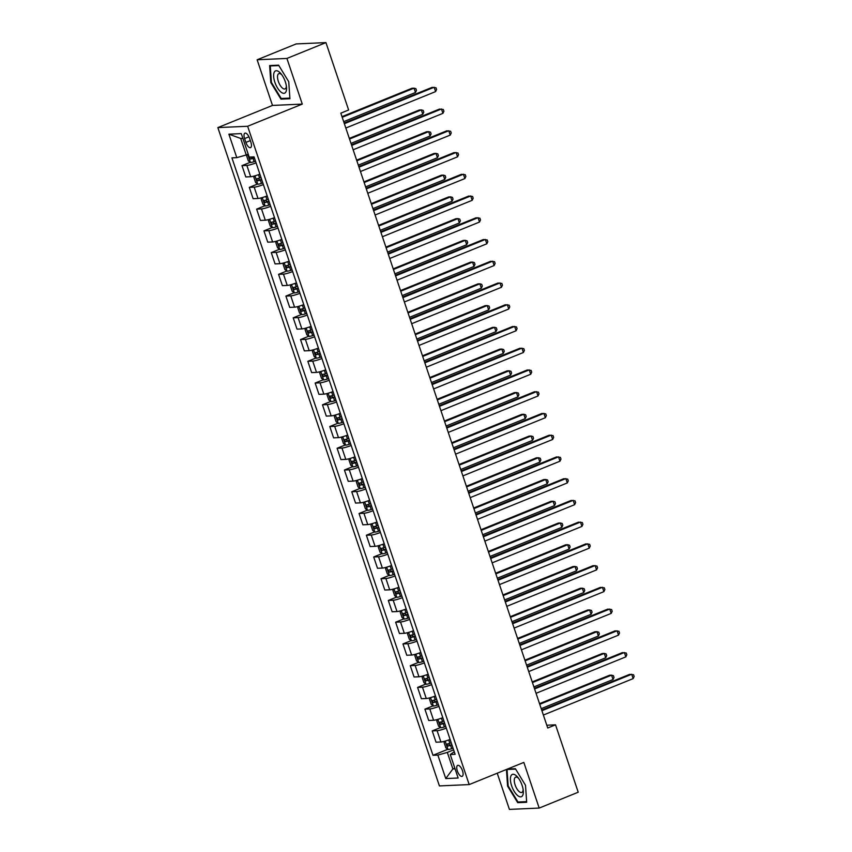 <?xml version="1.0" encoding="UTF-8"?>
<svg xmlns="http://www.w3.org/2000/svg" width="852" height="852" viewBox="0 0 852 852"><rect width="100%" height="100%" fill="white"/><g stroke="black" fill="none" stroke-linecap="round" stroke-linejoin="round"><path stroke-width="1.28" d="M462.498 770.751A5.921 2.46 -112.1 0 0 457.684 765.384A5.921 2.46 -112.1 0 0 457.343 770.985A5.921 2.46 -112.1 0 0 462.146 776.364A5.921 2.46 -112.1 0 0 462.498 770.751M497.227 773.201L509.411 809.4L539.188 808.069L578.22 792.222L555.536 724.828L546.803 725.222M217.856 127.598L439.408 785.917L469.186 784.586L247.644 126.266L217.856 127.598L272.491 105.435L302.279 104.093L286.911 58.437L257.134 59.778L272.491 105.435M257.134 59.778L296.155 43.931L325.943 42.6L286.911 58.437M325.943 42.6L348.628 109.993L340.821 113.167L547.729 728.002L555.536 724.828M244.599 138.588L245.887 142.412A5.74 2.375 -112.1 0 0 250.541 147.62A5.74 2.375 -112.1 0 0 250.871 142.188L249.583 138.365A5.74 2.375 -112.1 0 0 244.929 133.157A5.74 2.375 -112.1 0 0 244.599 138.588L248.954 136.81M242.884 138.354L240.701 138.45L246.26 154.968L236.792 157.652L231.925 157.865L432.986 755.309L447.779 749.302M236.792 157.652L228.89 134.169L241.286 133.615L249.189 157.098L254.056 156.875L455.117 754.318L450.25 754.531L458.152 778.014L445.756 778.568L437.853 755.085L432.986 755.309M539.188 808.069L523.831 762.412L469.186 784.586M302.279 104.093L247.644 126.266M450.25 754.531L454.254 751.741M454.83 768.142L452.881 768.93L455.064 768.834M248.209 154.18L246.26 154.968M453.615 749.856L447.321 752.412L452.881 768.93L445.756 778.568M256.069 162.849A7.402 0.98 161.4 0 1 246.867 165.426L241.989 165.639L250.232 162.306M450.112 739.419A7.402 0.98 161.4 0 1 440.899 741.996L436.032 742.209L432.22 730.909L440.463 727.565M442.795 717.672A7.402 0.98 161.4 0 1 433.583 720.249L428.716 720.472L424.903 709.162L433.146 705.829M435.478 695.935A7.402 0.98 161.4 0 1 426.266 698.512L421.399 698.725L417.587 687.426L425.83 684.081M428.162 674.198A7.402 0.98 161.4 0 1 418.95 676.776L414.083 676.989L410.27 665.689L418.513 662.345M420.845 652.451A7.402 0.98 161.4 0 1 411.633 655.028L406.766 655.252L402.953 643.942L411.197 640.597M413.529 630.714A7.402 0.98 161.4 0 1 404.317 633.292L399.45 633.505L395.637 622.205L403.88 618.861M406.212 608.967A7.402 0.98 161.4 0 1 397 611.544L392.133 611.768L388.32 600.458L396.563 597.124M398.896 587.23A7.402 0.98 161.4 0 1 389.683 589.808L384.816 590.021L381.004 578.721L389.247 575.377M391.579 565.494A7.402 0.98 161.4 0 1 382.367 568.071L377.5 568.284L373.687 556.984L381.93 553.64M384.263 543.746A7.402 0.98 161.4 0 1 375.05 546.324L370.183 546.547L366.371 535.237L374.614 531.893M376.946 522.01A7.402 0.98 161.4 0 1 367.734 524.587L362.867 524.8L359.054 513.5L367.297 510.156M369.63 500.262A7.402 0.98 161.4 0 1 360.417 502.84L355.55 503.063L351.738 491.753L359.981 488.42M362.313 478.526A7.402 0.98 161.4 0 1 353.101 481.103L348.234 481.316L344.421 470.016L352.664 466.672M354.996 456.789A7.402 0.98 161.4 0 1 345.784 459.366L340.917 459.579L337.104 448.28L345.348 444.936M347.68 435.042A7.402 0.98 161.4 0 1 338.468 437.619L333.601 437.843L329.788 426.532L338.031 423.188M340.363 413.305A7.402 0.98 161.4 0 1 331.151 415.882L326.284 416.095L322.471 404.796L330.714 401.452M333.047 391.558A7.402 0.98 161.4 0 1 323.835 394.135L318.967 394.359L315.155 383.049L323.398 379.715M325.72 369.821A7.402 0.98 161.4 0 1 316.518 372.399L311.651 372.612L307.838 361.312L316.081 357.968M318.403 348.085A7.402 0.98 161.4 0 1 309.201 350.662L304.334 350.875L300.522 339.575L308.765 336.231M311.087 326.337A7.402 0.98 161.4 0 1 301.885 328.915L297.018 329.138L293.205 317.828L301.448 314.484M303.77 304.601A7.402 0.98 161.4 0 1 294.568 307.178L289.701 307.391L285.889 296.091L294.132 292.747M296.453 282.853A7.402 0.98 161.4 0 1 287.252 285.431L282.385 285.654L278.572 274.344L286.815 271.011M289.137 261.117A7.402 0.98 161.4 0 1 279.935 263.694L275.068 263.907L271.255 252.607L279.499 249.263M281.82 239.38A7.402 0.98 161.4 0 1 272.619 241.957L267.752 242.17L263.939 230.871L272.182 227.527M274.504 217.633A7.402 0.98 161.4 0 1 265.302 220.21L260.435 220.434L256.622 209.123L264.865 205.779M267.187 195.896A7.402 0.98 161.4 0 1 257.986 198.473L253.108 198.686L249.306 187.387L257.549 184.043M259.871 174.149A7.402 0.98 161.4 0 1 250.669 176.726L245.791 176.95L241.989 165.639M263.385 184.586A7.402 0.98 161.4 0 1 254.184 187.163L249.306 187.387M270.702 206.333A7.402 0.98 161.4 0 1 261.5 208.91L256.622 209.123M278.018 228.07A7.402 0.98 161.4 0 1 268.817 230.647L263.939 230.871M285.335 249.817A7.402 0.98 161.4 0 1 276.133 252.384L271.255 252.607M292.651 271.554A7.402 0.98 161.4 0 1 283.45 274.131L278.572 274.344M299.968 293.29A7.402 0.98 161.4 0 1 290.766 295.868L285.889 296.091M307.284 315.038A7.402 0.98 161.4 0 1 298.083 317.615L293.205 317.828M314.601 336.774A7.402 0.98 161.4 0 1 305.399 339.352L300.522 339.575M321.918 358.522A7.402 0.98 161.4 0 1 312.716 361.088L307.838 361.312M329.234 380.258A7.402 0.98 161.4 0 1 320.032 382.836L315.155 383.049M336.551 401.995A7.402 0.98 161.4 0 1 327.349 404.572L322.471 404.796M343.867 423.742A7.402 0.98 161.4 0 1 334.666 426.32L329.788 426.532M351.184 445.479A7.402 0.98 161.4 0 1 341.982 448.056L337.104 448.28M358.5 467.226A7.402 0.98 161.4 0 1 349.299 469.793L344.421 470.016M365.817 488.963A7.402 0.98 161.4 0 1 356.615 491.54L351.738 491.753M373.133 510.699A7.402 0.98 161.4 0 1 363.932 513.277L359.054 513.5M380.45 532.447A7.402 0.98 161.4 0 1 371.248 535.024L366.371 535.237M387.767 554.183A7.402 0.98 161.4 0 1 378.565 556.761L373.687 556.984M395.083 575.931A7.402 0.98 161.4 0 1 385.881 578.497L381.004 578.721M402.4 597.667A7.402 0.98 161.4 0 1 393.198 600.245L388.32 600.458M409.716 619.404A7.402 0.98 161.4 0 1 400.515 621.981L395.637 622.205M417.033 641.151A7.402 0.98 161.4 0 1 407.831 643.729L402.953 643.942M424.349 662.888A7.402 0.98 161.4 0 1 415.148 665.465L410.27 665.689M431.666 684.635A7.402 0.98 161.4 0 1 422.464 687.202L417.587 687.426M438.982 706.372A7.402 0.98 161.4 0 1 429.781 708.949L424.903 709.162M446.299 728.109A7.402 0.98 161.4 0 1 437.097 730.686L432.22 730.909M437.853 755.085L447.321 752.412M240.701 138.45L228.89 134.169M270.808 82.559L280.947 99.141L289.914 98.736L288.743 81.749L278.615 65.167L269.647 65.572L270.808 82.559L271.394 82.314M506.439 769.462L507.579 786.087L517.707 802.669L526.674 802.264L525.514 785.288L515.385 768.706L507.441 769.058M282.726 98.417L280.947 99.141M519.486 801.945L517.707 802.669M508.154 785.853L507.579 786.087M344.357 123.689L434.147 87.255L435.606 91.601L345.827 128.034M344.144 123.05L432.134 87.351L436.011 87.767L436.597 89.503L435.606 91.601M247.144 154.617L246.558 155.628L248.315 160.847L250.509 162.519A4.91 0.65 -18.6 0 0 254.12 161.678L255.525 161.241M343.675 121.644L415.488 92.506L414.019 88.161L412.006 88.246L341.993 116.66M249.498 157.024L250.2 159.111A4.91 0.65 -18.6 0 0 253.012 158.376L254.418 157.94M254.311 157.631L252.448 158.195L251.223 157.343M415.488 92.506L416.468 90.408L415.882 88.672L414.019 88.161L342.206 117.299M351.674 145.426L441.464 108.992L442.923 113.348L353.143 149.782M351.461 144.787L439.451 109.088L443.328 109.503L443.913 111.239L442.923 113.348M358.99 167.173L448.78 130.739L450.239 135.085L360.46 171.518M358.777 166.534L446.767 130.825L450.644 131.251L451.23 132.987L450.239 135.085M366.307 188.91L456.097 152.476L457.556 156.832L367.776 193.266M366.094 188.271L454.084 152.572L457.961 152.987L458.546 154.723L457.556 156.832M254.716 175.906L253.875 177.376L255.632 182.594L257.826 184.256A4.91 0.65 -18.6 0 0 261.436 183.425L262.842 182.978M257.528 175.022A4.91 0.65 -18.6 0 0 258.518 174.724L259.924 174.287M350.992 143.392L422.805 114.253L421.335 109.897L419.322 109.993L349.309 138.397M261.031 177.589L259.626 178.036A4.91 0.65 161.4 0 1 256.814 178.76L257.517 180.848A4.91 0.65 -18.6 0 0 260.329 180.123L261.734 179.676M261.628 179.367L259.764 179.942L258.486 178.877M422.805 114.253L423.785 112.144L423.199 110.409L421.335 109.897L349.522 139.036M262.033 197.643L261.191 199.112L262.948 204.331L265.142 206.003A4.91 0.65 -18.6 0 0 268.753 205.162L270.159 204.725M264.844 196.759A4.91 0.65 -18.6 0 0 265.835 196.471L267.24 196.024M358.309 165.128L430.122 135.99L428.652 131.645L426.639 131.73L356.626 160.144M268.348 199.325L266.942 199.773A4.91 0.65 161.4 0 1 264.131 200.508L264.834 202.595A4.91 0.65 -18.6 0 0 267.645 201.86L269.051 201.413M268.944 201.115L267.081 201.679L265.803 200.614M430.122 135.99L431.101 133.892L430.516 132.145L428.652 131.645L356.839 160.783M269.349 219.379L268.508 220.86L270.265 226.078L272.459 227.74A4.91 0.65 -18.6 0 0 276.069 226.909L277.475 226.462M272.161 218.506A4.91 0.65 -18.6 0 0 273.151 218.208L274.557 217.771M365.625 186.876L437.438 157.726L435.968 153.381L433.956 153.477L363.942 181.881M275.665 221.073L274.259 221.509A4.91 0.65 161.4 0 1 271.447 222.244L272.15 224.332A4.91 0.65 -18.6 0 0 274.962 223.597L276.368 223.16M276.261 222.851L274.397 223.416L273.119 222.351M437.438 157.726L438.418 155.628L437.832 153.892L435.968 153.381L364.155 182.52M373.623 210.657L463.413 174.223L464.873 178.569L375.093 215.002M373.41 210.018L461.401 174.309L465.277 174.724L465.863 176.47L464.873 178.569M276.666 241.127L275.824 242.596L277.582 247.815L279.786 249.487A4.91 0.65 -18.6 0 0 283.386 248.646L284.792 248.209M279.477 240.243A4.91 0.65 -18.6 0 0 280.468 239.945L281.874 239.508M372.942 208.612L444.755 179.474L443.285 175.118L441.272 175.214L371.259 203.628M282.981 242.809L281.575 243.257A4.91 0.65 161.4 0 1 278.764 243.981L279.467 246.068A4.91 0.65 -18.6 0 0 282.278 245.344L283.684 244.897M283.578 244.599L281.714 245.163L280.436 244.098M444.755 179.474L445.734 177.365L445.149 175.629L443.285 175.118L371.472 204.267M286.006 91.696A12.034 4.995 -112.1 0 0 286.517 87.394A12.034 4.995 -112.1 0 0 280.958 73.698A12.034 4.995 -112.1 0 0 274.184 72.356A12.034 4.995 -112.1 0 0 277.464 87.884A12.034 4.995 -112.1 0 0 286.006 91.696M281.81 74.795A8.243 3.419 -112.1 0 0 278.838 73.645A8.243 3.419 -112.1 0 0 277.89 74.656A8.243 3.419 -112.1 0 0 279.413 83.965A8.243 3.419 -112.1 0 0 285.037 88.906A8.243 3.419 -112.1 0 0 285.984 87.894A8.243 3.419 -112.1 0 0 286.357 86.009M289.872 98.097L281.213 98.481L271.405 82.41L270.276 65.955L278.86 65.572M271.426 65.487L270.276 65.955M511.626 785.8A12.034 4.995 -112.1 0 0 519.198 796.556A12.034 4.995 -112.1 0 0 523.288 790.922A12.034 4.995 -112.1 0 0 522.084 785.32A12.034 4.995 -112.1 0 0 517.728 777.226A12.034 4.995 -112.1 0 0 511.306 775.256A12.034 4.995 -112.1 0 0 511.626 785.8M518.58 778.334A8.243 3.419 -112.1 0 0 515.609 777.173A8.243 3.419 -112.1 0 0 515.119 784.969A8.243 3.419 -112.1 0 0 521.797 792.445A8.243 3.419 -112.1 0 0 523.128 789.538M526.632 801.625L517.984 802.02L508.165 785.949L507.036 769.494L515.63 769.111M508.197 769.026L507.036 769.494M380.94 232.394L470.73 195.96L472.189 200.305L382.41 236.739M380.727 231.755L468.717 196.056L472.594 196.471L473.179 198.207L472.189 200.305M388.256 254.13L478.047 217.697L479.506 222.052L389.726 258.486M388.043 253.491L476.034 217.792L479.91 218.208L480.496 219.944L479.506 222.052M395.573 275.878L485.363 239.444L486.822 243.789L397.043 280.223M395.36 275.239L483.35 239.529L487.227 239.955L487.813 241.691L486.822 243.789M402.889 297.614L492.68 261.181L494.139 265.536L404.359 301.97M402.676 296.975L490.667 261.276L494.543 261.692L495.129 263.428L494.139 265.536M410.206 319.362L499.996 282.928L501.455 287.273L411.676 323.707M409.993 318.723L497.983 283.013L501.86 283.428L502.446 285.175L501.455 287.273M283.982 262.863L283.141 264.333L284.898 269.551L287.103 271.224A4.91 0.65 -18.6 0 0 290.713 270.382L292.108 269.946M286.794 261.979A4.91 0.65 -18.6 0 0 287.784 261.692L289.19 261.245M380.258 230.349L452.071 201.21L450.601 196.865L448.589 196.95L378.576 225.365M290.298 264.557L288.892 264.993A4.91 0.65 161.4 0 1 286.08 265.728L286.783 267.816A4.91 0.65 -18.6 0 0 289.595 267.081L291.001 266.644M290.894 266.335L289.03 266.9L287.752 265.835M452.071 201.21L453.051 199.112L452.465 197.376L450.601 196.865L378.789 226.004M291.299 284.611L290.457 286.08L292.215 291.299L294.419 292.96A4.91 0.65 -18.6 0 0 298.03 292.13L299.425 291.682M294.11 283.727A4.91 0.65 -18.6 0 0 295.101 283.428L296.507 282.992M387.575 252.096L459.388 222.947L457.918 218.602L455.905 218.698L385.892 247.101M297.614 286.293L296.208 286.741A4.91 0.65 161.4 0 1 293.397 287.465L294.1 289.552A4.91 0.65 -18.6 0 0 296.911 288.828L298.317 288.381M298.211 288.072L296.347 288.647L295.069 287.582M459.388 222.947L460.368 220.849L459.782 219.113L457.918 218.602L386.105 247.74M298.615 306.347L297.774 307.817L299.531 313.035L301.736 314.707A4.91 0.65 -18.6 0 0 305.346 313.866L306.741 313.43M301.427 305.463A4.91 0.65 -18.6 0 0 302.417 305.176L303.823 304.728M394.891 273.833L466.704 244.694L465.235 240.349L463.222 240.434L393.209 268.849M304.931 308.03L303.525 308.477A4.91 0.65 161.4 0 1 300.713 309.212L301.416 311.3A4.91 0.65 -18.6 0 0 304.228 310.565L305.634 310.117M305.527 309.819L303.663 310.384L302.385 309.319M466.704 244.694L467.684 242.596L467.098 240.85L465.235 240.349L393.422 269.488M305.932 328.084L305.091 329.564L306.848 334.783L309.052 336.444A4.91 0.65 -18.6 0 0 312.663 335.613L314.058 335.166M308.743 327.211A4.91 0.65 -18.6 0 0 309.734 326.912L311.14 326.476M402.208 295.569L474.021 266.431L472.551 262.086L470.538 262.171L400.525 290.585M312.247 329.777L310.842 330.214A4.91 0.65 161.4 0 1 308.03 330.949L308.733 333.036A4.91 0.65 -18.6 0 0 311.544 332.301L312.95 331.865M312.844 331.556L310.98 332.12L309.702 331.055M474.021 266.431L475.001 264.333L474.415 262.597L472.551 262.086L400.738 291.224M313.248 349.831L312.407 351.301L314.164 356.519L316.369 358.191A4.91 0.65 -18.6 0 0 319.979 357.35L321.374 356.913M316.06 348.947A4.91 0.65 -18.6 0 0 317.05 348.649L318.456 348.212M409.524 317.317L481.337 288.178L479.868 283.822L477.855 283.918L407.842 312.333M319.564 351.514L318.158 351.961A4.91 0.65 161.4 0 1 315.346 352.685L316.049 354.773A4.91 0.65 -18.6 0 0 318.861 354.049L320.267 353.601M320.16 353.303L318.297 353.868L317.019 352.803M481.337 288.178L482.317 286.07L481.731 284.334L479.868 283.822L408.055 312.972M417.523 341.098L507.313 304.665L508.772 309.01L418.992 345.443M417.31 340.459L505.3 304.76L509.176 305.176L509.762 306.912L508.772 309.01M320.565 371.568L319.724 373.038L321.481 378.256L323.685 379.928A4.91 0.65 -18.6 0 0 327.296 379.087L328.691 378.65M323.377 370.684A4.91 0.65 -18.6 0 0 324.367 370.396L325.773 369.949M416.841 339.053L488.654 309.915L487.184 305.57L485.171 305.655L415.158 334.069M326.88 373.261L325.475 373.698A4.91 0.65 161.4 0 1 322.663 374.433L323.366 376.52A4.91 0.65 -18.6 0 0 326.178 375.785L327.583 375.349M327.477 375.04L325.613 375.604L324.335 374.539M488.654 309.915L489.634 307.817L489.048 306.081L487.184 305.57L415.371 334.708M424.839 362.835L514.629 326.401L516.088 330.757L426.309 367.191M424.626 362.196L512.616 326.497L516.493 326.912L517.079 328.648L516.088 330.757M327.882 393.315L327.04 394.785L328.797 400.003L331.002 401.665A4.91 0.65 -18.6 0 0 334.612 400.834L336.007 400.387M330.693 392.431A4.91 0.65 -18.6 0 0 331.684 392.133L333.089 391.696M424.158 360.801L495.97 331.652L494.501 327.306L492.488 327.402L422.475 355.806M334.197 394.998L332.791 395.445A4.91 0.65 161.4 0 1 329.98 396.169L330.683 398.257A4.91 0.65 -18.6 0 0 333.494 397.533L334.9 397.085M334.793 396.776L332.93 397.351L331.652 396.286M495.97 331.652L496.95 329.554L496.365 327.818L494.501 327.306L422.688 356.445M432.156 384.582L521.946 348.148L523.405 352.494L433.625 388.927M431.943 383.943L519.933 348.234L523.81 348.66L524.395 350.396L523.405 352.494M335.198 415.052L334.357 416.522L336.114 421.74L338.319 423.412A4.91 0.65 -18.6 0 0 341.929 422.571L343.324 422.134M338.01 414.168A4.91 0.65 -18.6 0 0 339 413.88L340.406 413.433M431.474 382.537L503.287 353.399L501.817 349.054L499.804 349.139L429.791 377.553M341.514 416.734L340.108 417.182A4.91 0.65 161.4 0 1 337.296 417.917L337.999 420.004A4.91 0.65 -18.6 0 0 340.811 419.269L342.216 418.822M342.11 418.524L340.246 419.088L338.968 418.023M503.287 353.399L504.267 351.301L503.681 349.554L501.817 349.054L430.015 378.192M439.472 406.319L529.262 369.885L530.721 374.241L440.942 410.675M439.259 405.68L527.25 369.981L531.126 370.396L531.712 372.132L530.721 374.241M342.515 436.788L341.673 438.269L343.431 443.487L345.635 445.149A4.91 0.65 -18.6 0 0 349.245 444.318L350.641 443.871M345.326 435.915A4.91 0.65 -18.6 0 0 346.317 435.617L347.722 435.18M438.791 404.274L510.604 375.136L509.134 370.79L507.121 370.876L437.108 399.29M348.83 438.482L347.424 438.918A4.91 0.65 161.4 0 1 344.613 439.653L345.316 441.741A4.91 0.65 -18.6 0 0 348.127 441.006L349.533 440.569M349.427 440.26L347.563 440.825L346.285 439.76M510.604 375.136L511.583 373.038L510.998 371.302L509.134 370.79L437.332 399.929M446.789 428.066L536.579 391.632L538.038 395.978L448.258 432.411M446.576 427.427L534.566 391.718L538.443 392.133L539.028 393.88L538.038 395.978M349.831 458.536L348.99 460.005L350.747 465.224L352.952 466.896A4.91 0.65 -18.6 0 0 356.562 466.055L357.957 465.618M352.643 457.652A4.91 0.65 -18.6 0 0 353.633 457.354L355.039 456.917M446.107 426.021L517.92 396.883L516.45 392.527L514.438 392.623L444.424 421.037M356.147 460.218L354.741 460.666A4.91 0.65 161.4 0 1 351.929 461.39L352.632 463.477A4.91 0.65 -18.6 0 0 355.444 462.753L356.85 462.306M356.743 462.008L354.879 462.572L353.601 461.507M517.92 396.883L518.9 394.774L518.314 393.038L516.45 392.527L444.648 421.676M454.105 449.803L543.895 413.369L545.355 417.714L455.575 454.148M453.892 449.164L541.883 413.454L545.759 413.88L546.345 415.616L545.355 417.714M357.148 480.272L356.306 481.742L358.064 486.961L360.268 488.633A4.91 0.65 -18.6 0 0 363.879 487.791L365.274 487.355M359.959 479.388A4.91 0.65 -18.6 0 0 360.95 479.101L362.356 478.654M453.424 447.758L525.237 418.62L523.767 414.274L521.754 414.36L451.741 442.774M363.463 481.966L362.057 482.402A4.91 0.65 161.4 0 1 359.246 483.137L359.949 485.225A4.91 0.65 -18.6 0 0 362.76 484.49L364.166 484.053M364.06 483.744L362.196 484.309L360.918 483.244M525.237 418.62L526.216 416.522L525.631 414.786L523.767 414.274L451.965 443.413M461.422 471.539L551.212 435.106L552.671 439.462L462.892 475.895M461.209 470.9L549.199 435.202L553.076 435.617L553.662 437.353L552.671 439.462M468.738 493.287L558.529 456.853L559.988 461.198L470.208 497.632M468.525 492.648L556.516 456.938L560.392 457.364L560.978 459.1L559.988 461.198M476.055 515.023L565.845 478.59L567.304 482.935L477.525 519.379M475.842 514.384L563.832 478.686L567.709 479.101L568.295 480.837L567.304 482.935M483.372 536.771L573.162 500.337L574.621 504.682L484.841 541.116M483.159 536.132L571.149 500.422L575.025 500.838L575.611 502.584L574.621 504.682M490.699 558.507L580.478 522.074L581.937 526.419L492.158 562.852M490.475 557.868L578.465 522.159L582.342 522.585L582.928 524.321L581.937 526.419M498.015 580.244L587.795 543.81L589.254 548.166L499.474 584.6M497.792 579.605L585.782 543.906L589.659 544.322L590.244 546.057L589.254 548.166M505.332 601.991L595.111 565.558L596.57 569.903L506.791 606.336M505.108 601.352L593.098 565.643L596.975 566.069L597.561 567.805L596.57 569.903M512.648 623.728L602.428 587.294L603.887 591.639L514.107 628.084M512.425 623.089L600.415 587.39L604.292 587.805L604.877 589.541L603.887 591.639M364.464 502.02L363.623 503.489L365.38 508.708L367.585 510.369A4.91 0.65 -18.6 0 0 371.195 509.539L372.59 509.091M367.276 501.136A4.91 0.65 -18.6 0 0 368.266 500.838L369.672 500.401M460.74 469.505L532.553 440.356L531.084 436.011L529.071 436.107L459.058 464.51M370.78 503.702L369.374 504.15A4.91 0.65 161.4 0 1 366.562 504.874L367.265 506.961A4.91 0.65 -18.6 0 0 370.077 506.237L371.483 505.79M371.376 505.481L369.512 506.056L368.234 504.991M532.553 440.356L533.533 438.258L532.947 436.522L531.084 436.011L459.281 465.149M371.781 523.756L370.95 525.226L372.697 530.445L374.901 532.117A4.91 0.65 -18.6 0 0 378.512 531.275L379.907 530.839M374.592 522.872A4.91 0.65 -18.6 0 0 375.583 522.585L376.989 522.138M468.057 491.242L539.87 462.103L538.4 457.758L536.387 457.843L466.374 486.258M378.096 525.439L376.69 525.886A4.91 0.65 161.4 0 1 373.879 526.621L374.582 528.709A4.91 0.65 -18.6 0 0 377.393 527.974L378.799 527.526M378.693 527.228L376.829 527.793L375.551 526.728M539.87 462.103L540.85 460.005L540.264 458.259L538.4 457.758L466.598 486.897M379.097 545.493L378.267 546.973L380.013 552.192L382.218 553.853A4.91 0.65 -18.6 0 0 385.828 553.023L387.223 552.575M381.909 544.62A4.91 0.65 -18.6 0 0 382.899 544.322L384.305 543.885M475.373 512.979L547.186 483.84L545.717 479.495L543.704 479.58L473.691 507.994M385.413 547.186L384.007 547.623A4.91 0.65 161.4 0 1 381.195 548.358L381.898 550.445A4.91 0.65 -18.6 0 0 384.71 549.71L386.116 549.274M386.009 548.965L384.145 549.529L382.868 548.464M547.186 483.84L548.166 481.742L547.58 480.006L545.717 479.495L473.914 508.633M386.414 567.24L385.583 568.71L387.33 573.928L389.534 575.59A4.91 0.65 -18.6 0 0 393.145 574.759L394.54 574.323M389.226 566.356A4.91 0.65 -18.6 0 0 390.216 566.058L391.622 565.621M482.69 534.726L554.503 505.587L553.033 501.232L551.02 501.327L481.007 529.742M392.729 568.923L391.324 569.37A4.91 0.65 161.4 0 1 388.512 570.094L389.215 572.182A4.91 0.65 -18.6 0 0 392.026 571.458L393.432 571.01M393.326 570.712L391.462 571.277L390.184 570.212M554.503 505.587L555.483 503.479L554.897 501.743L553.033 501.232L481.231 530.381M393.73 588.977L392.9 590.447L394.646 595.665L396.851 597.337A4.91 0.65 -18.6 0 0 400.461 596.496L401.856 596.059M396.542 588.093A4.91 0.65 -18.6 0 0 397.533 587.805L398.938 587.358M490.007 556.462L561.819 527.324L560.35 522.979L558.337 523.064L488.324 551.478M400.046 590.67L398.64 591.107A4.91 0.65 161.4 0 1 395.829 591.842L396.531 593.929A4.91 0.65 -18.6 0 0 399.343 593.194L400.749 592.758M400.642 592.449L398.779 593.013L397.501 591.948M561.819 527.324L562.799 525.226L562.213 523.479L560.35 522.979L488.547 552.117M401.047 610.724L400.216 612.194L401.963 617.412L404.167 619.074A4.91 0.65 -18.6 0 0 407.778 618.243L409.184 617.796M403.859 609.84A4.91 0.65 -18.6 0 0 404.849 609.542L406.255 609.105M497.323 578.21L569.136 549.061L567.666 544.716L565.653 544.811L495.64 573.215M407.362 612.407L405.957 612.854A4.91 0.65 161.4 0 1 403.145 613.578L403.848 615.666A4.91 0.65 -18.6 0 0 406.66 614.942L408.065 614.494M407.959 614.186L406.095 614.761L404.817 613.696M569.136 549.061L570.116 546.963L569.53 545.227L567.666 544.716L495.864 573.854M408.364 632.461L407.533 633.931L409.279 639.149L411.484 640.821A4.91 0.65 -18.6 0 0 415.094 639.98L416.5 639.543M411.175 631.577A4.91 0.65 -18.6 0 0 412.166 631.289L413.571 630.842M504.64 599.946L576.453 570.808L574.983 566.463L572.97 566.548L502.957 594.962M414.679 634.144L413.273 634.591A4.91 0.65 161.4 0 1 410.462 635.326L411.165 637.413A4.91 0.65 -18.6 0 0 413.976 636.678L415.382 636.231M415.275 635.933L413.412 636.497L412.134 635.432M576.453 570.808L577.432 568.71L576.847 566.963L574.983 566.463L503.181 595.601M415.68 654.198L414.849 655.678L416.596 660.896L418.801 662.558A4.91 0.65 -18.6 0 0 422.411 661.727L423.817 661.28M418.492 653.324A4.91 0.65 -18.6 0 0 419.482 653.026L420.888 652.589M511.956 621.683L583.769 592.545L582.299 588.199L580.287 588.285L510.273 616.699M421.996 655.891L420.59 656.328A4.91 0.65 161.4 0 1 417.778 657.062L418.481 659.15A4.91 0.65 -18.6 0 0 421.293 658.415L422.698 657.978M422.592 657.669L420.728 658.234L419.45 657.169M583.769 592.545L584.749 590.447L584.163 588.711L582.299 588.199L510.497 617.338M519.965 645.475L609.744 609.042L611.203 613.387L521.424 649.82M519.741 644.836L607.732 609.127L611.608 609.542L612.194 611.289L611.203 613.387M422.997 675.945L422.166 677.415L423.913 682.633L426.117 684.294A4.91 0.65 -18.6 0 0 429.727 683.464L431.133 683.027M425.808 675.061A4.91 0.65 -18.6 0 0 426.799 674.763L428.205 674.326M519.273 643.43L591.086 614.292L589.616 609.936L587.603 610.032L517.59 638.446M429.312 677.628L427.906 678.075A4.91 0.65 161.4 0 1 425.095 678.799L425.798 680.886A4.91 0.65 -18.6 0 0 428.609 680.162L430.015 679.715M429.909 679.417L428.045 679.981L426.767 678.916M591.086 614.292L592.065 612.183L591.48 610.447L589.616 609.936L517.814 639.085M527.282 667.212L617.061 630.778L618.52 635.123L528.741 671.557M527.058 666.573L615.048 630.863L618.925 631.289L619.51 633.025L618.52 635.123M430.313 697.682L429.483 699.151L431.229 704.37L433.434 706.042A4.91 0.65 -18.6 0 0 437.044 705.2L438.45 704.764M433.125 696.798A4.91 0.65 -18.6 0 0 434.115 696.51L435.521 696.063M526.589 665.167L598.402 636.029L596.933 631.683L594.92 631.769L524.907 660.183M436.629 699.375L435.223 699.812A4.91 0.65 161.4 0 1 432.411 700.546L433.114 702.634A4.91 0.65 -18.6 0 0 435.926 701.899L437.332 701.462M437.225 701.153L435.361 701.718L434.083 700.653M598.402 636.029L599.382 633.931L598.796 632.184L596.933 631.683L525.13 660.822M534.598 688.948L624.378 652.515L625.837 656.871L536.057 693.304M534.374 688.309L622.365 652.611L626.241 653.026L626.827 654.762L625.837 656.871M437.63 719.429L436.799 720.898L438.546 726.117L440.75 727.778A4.91 0.65 -18.6 0 0 444.361 726.948L445.766 726.5M440.441 718.545A4.91 0.65 -18.6 0 0 441.432 718.247L442.838 717.81M533.906 686.914L605.719 657.765L604.249 653.42L602.236 653.516L532.223 681.919M443.945 721.111L442.539 721.559A4.91 0.65 161.4 0 1 439.728 722.283L440.431 724.37A4.91 0.65 -18.6 0 0 443.242 723.646L444.648 723.199M444.542 722.89L442.678 723.465L441.4 722.4M605.719 657.765L606.699 655.667L606.113 653.931L604.249 653.42L532.447 682.558M541.915 710.696L631.694 674.262L633.153 678.607L543.374 715.041M541.691 710.057L629.681 674.347L633.558 674.763L634.144 676.509L633.153 678.607M444.946 741.165L444.116 742.635L445.862 747.854L448.067 749.526A4.91 0.65 -18.6 0 0 451.677 748.684L453.083 748.248M447.758 740.281A4.91 0.65 -18.6 0 0 448.748 739.994L450.154 739.547M541.222 708.651L613.035 679.513L611.566 675.167L609.553 675.253L539.54 703.667M451.262 742.848L449.856 743.295A4.91 0.65 161.4 0 1 447.044 744.03L447.747 746.118A4.91 0.65 -18.6 0 0 450.559 745.383L451.965 744.936M451.858 744.637L449.994 745.202L448.716 744.137M613.035 679.513L614.015 677.415L613.429 675.668L611.566 675.167L539.763 704.306M250.669 176.726L246.867 165.426M257.986 198.473L254.184 187.163M265.302 220.21L261.5 208.91M272.619 241.957L268.817 230.647M279.935 263.694L276.133 252.384M287.252 285.431L283.45 274.131M294.568 307.178L290.766 295.868M301.885 328.915L298.083 317.615M309.201 350.662L305.399 339.352M316.518 372.399L312.716 361.088M323.835 394.135L320.032 382.836M331.151 415.882L327.349 404.572M338.468 437.619L334.666 426.32M345.784 459.366L341.982 448.056M353.101 481.103L349.299 469.793M360.417 502.84L356.615 491.54M367.734 524.587L363.932 513.277M375.05 546.324L371.248 535.024M382.367 568.071L378.565 556.761M389.683 589.808L385.881 578.497M397 611.544L393.198 600.245M404.317 633.292L400.515 621.981M411.633 655.028L407.831 643.729M418.95 676.776L415.148 665.465M426.266 698.512L422.464 687.202M433.583 720.249L429.781 708.949M440.899 741.996L437.097 730.686M250.339 140.601L245.887 142.412M247.73 154.372L250.456 162.476M253.012 158.376L254.12 161.678M252.448 158.195L250.2 159.111M254.95 175.831L257.773 184.213M260.329 180.123L261.436 183.425M258.518 174.724L259.626 178.036M259.764 179.942L257.517 180.848M262.267 197.579L265.089 205.96M267.645 201.86L268.753 205.162M265.835 196.471L266.942 199.773M267.081 201.679L264.834 202.595M269.583 219.315L272.406 227.697M274.962 223.597L276.069 226.909M273.151 218.208L274.259 221.509M274.397 223.416L272.15 224.332M276.9 241.052L279.722 249.444M282.278 245.344L283.386 248.646M280.468 239.945L281.575 243.257M281.714 245.163L279.467 246.068M284.217 262.799L287.039 271.181M289.595 267.081L290.713 270.382M287.784 261.692L288.892 264.993M289.03 266.9L286.783 267.816M291.533 284.536L294.355 292.918M296.911 288.828L298.03 292.13M295.101 283.428L296.208 286.741M296.347 288.647L294.1 289.552M298.85 306.283L301.672 314.665M304.228 310.565L305.346 313.866M302.417 305.176L303.525 308.477M303.663 310.384L301.416 311.3M306.166 328.02L308.988 336.402M311.544 332.301L312.663 335.613M309.734 326.912L310.842 330.214M310.98 332.12L308.733 333.036M313.483 349.757L316.305 358.149M318.861 354.049L319.979 357.35M317.05 348.649L318.158 351.961M318.297 353.868L316.049 354.773M320.799 371.504L323.622 379.885M326.178 375.785L327.296 379.087M324.367 370.396L325.475 373.698M325.613 375.604L323.366 376.52M328.116 393.241L330.938 401.622M333.494 397.533L334.612 400.834M331.684 392.133L332.791 395.445M332.93 397.351L330.683 398.257M335.432 414.988L338.255 423.369M340.811 419.269L341.929 422.571M339 413.88L340.108 417.182M340.246 419.088L337.999 420.004M342.749 436.725L345.571 445.106M348.127 441.006L349.245 444.318M346.317 435.617L347.424 438.918M347.563 440.825L345.316 441.741M350.065 458.461L352.888 466.853M355.444 462.753L356.562 466.055M353.633 457.354L354.741 460.666M354.879 462.572L352.632 463.477M357.382 480.208L360.204 488.59M362.76 484.49L363.879 487.791M360.95 479.101L362.057 482.402M362.196 484.309L359.949 485.225M364.699 501.945L367.521 510.327M370.077 506.237L371.195 509.539M368.266 500.838L369.374 504.15M369.512 506.056L367.265 506.961M372.015 523.692L374.837 532.074M377.393 527.974L378.512 531.275M375.583 522.585L376.69 525.886M376.829 527.793L374.582 528.709M379.332 545.429L382.154 553.811M384.71 549.71L385.828 553.023M382.899 544.322L384.007 547.623M384.145 549.529L381.898 550.445M386.648 567.166L389.47 575.558M392.026 571.458L393.145 574.759M390.216 566.058L391.324 569.37M391.462 571.277L389.215 572.182M393.965 588.913L396.787 597.295M399.343 593.194L400.461 596.496M397.533 587.805L398.64 591.107M398.779 593.013L396.531 593.929M401.281 610.65L404.104 619.031M406.66 614.942L407.778 618.243M404.849 609.542L405.957 612.854M406.095 614.761L403.848 615.666M408.598 632.397L411.42 640.779M413.976 636.678L415.094 639.98M412.166 631.289L413.273 634.591M413.412 636.497L411.165 637.413M415.914 654.134L418.737 662.515M421.293 658.415L422.411 661.727M419.482 653.026L420.59 656.328M420.728 658.234L418.481 659.15M423.231 675.87L426.053 684.262M428.609 680.162L429.727 683.464M426.799 674.763L427.906 678.075M428.045 679.981L425.798 680.886M430.548 697.618L433.37 705.999M435.926 701.899L437.044 705.2M434.115 696.51L435.223 699.812M435.361 701.718L433.114 702.634M437.864 719.354L440.686 727.736M443.242 723.646L444.361 726.948M441.432 718.247L442.539 721.559M442.678 723.465L440.431 724.37M445.181 741.102L448.003 749.483M450.559 745.383L451.677 748.684M448.748 739.994L449.856 743.295M449.994 745.202L447.747 746.118"/></g></svg>
